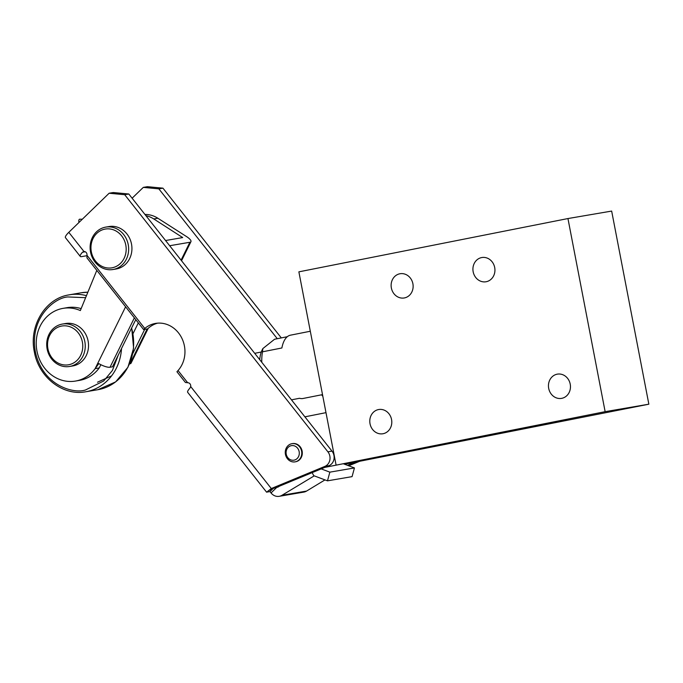 <?xml version="1.0" encoding="UTF-8"?>
<svg xmlns="http://www.w3.org/2000/svg" width="683" height="683" viewBox="0 0 683 683"><rect width="100%" height="100%" fill="white"/><g stroke="black" fill="none" stroke-linecap="round" stroke-linejoin="round"><path stroke-width="1.02" d="M294.091 460.154A7.376 6.582 80.3 0 1 286.237 454.195A7.376 6.582 80.3 0 1 291.299 445.675A7.376 6.582 80.3 0 1 299.154 451.634A7.376 6.582 80.3 0 1 294.091 460.154M295.261 461.828A9.221 8.23 80.3 0 1 295.073 461.862A9.221 8.23 80.3 0 1 285.426 454.272A9.221 8.23 80.3 0 1 291.778 443.719A9.221 8.23 80.3 0 1 291.965 443.685A9.221 8.23 80.3 0 1 301.613 451.284A9.221 8.23 80.3 0 1 295.261 461.828M292.307 443.634A9.221 8.23 80.3 0 1 292.495 443.6A9.221 8.23 80.3 0 1 302.142 451.19A9.221 8.23 80.3 0 1 295.79 461.734A9.221 8.23 80.3 0 1 295.602 461.768A9.221 8.23 80.3 0 1 295.415 461.802M113.011 269.512L116.289 268.957A21.514 19.201 -99.7 0 0 116.725 268.871A21.514 19.201 -99.7 0 0 131.546 244.266A21.514 19.201 -99.7 0 0 109.032 226.551L105.754 227.106A21.514 19.201 -99.7 0 0 105.319 227.191A21.514 19.201 -99.7 0 0 90.498 251.796A21.514 19.201 -99.7 0 0 113.011 269.512A21.514 19.201 -99.7 0 0 113.446 269.435A21.514 19.201 -99.7 0 0 128.267 244.83A21.514 19.201 -99.7 0 0 105.754 227.106M104.84 229.138A19.67 17.553 -99.7 0 0 91.343 251.865A19.67 17.553 -99.7 0 0 112.285 267.762A19.67 17.553 -99.7 0 0 125.783 245.043A19.67 17.553 -99.7 0 0 104.84 229.138M144.941 214.445A27.662 24.682 80.3 0 1 157.858 218.236L186.502 236.557A9.835 2.8 26.2 0 1 190.95 241.654L181.533 260.744M145.914 215.666A27.662 24.682 80.3 0 1 153.76 218.936L182.677 237.573L165.559 240.527M79.049 222.393A1.844 0.82 -90.2 0 1 78.844 220.447A1.844 0.82 -90.2 0 1 79.552 219.234A1.844 0.82 -90.2 0 1 79.612 219.226A1.844 0.82 -90.2 0 1 79.672 219.234M68.881 364.722A19.67 17.553 -99.7 0 0 82.378 342.004A19.67 17.553 -99.7 0 0 61.436 326.098A19.67 17.553 -99.7 0 0 47.938 348.825A19.67 17.553 -99.7 0 0 68.881 364.722M61.914 324.152A21.514 19.201 80.3 0 1 62.349 324.066A21.514 19.201 80.3 0 1 84.863 341.79A21.514 19.201 80.3 0 1 70.042 366.395A21.514 19.201 80.3 0 1 69.606 366.472A21.514 19.201 80.3 0 1 47.093 348.757A21.514 19.201 80.3 0 1 61.914 324.152M69.606 366.472L72.885 365.917A21.514 19.201 -99.7 0 0 73.32 365.832A21.514 19.201 -99.7 0 0 88.141 341.227A21.514 19.201 -99.7 0 0 65.628 323.511L62.349 324.066M68.804 232.331L83.983 251.532L82.481 252.232A9.835 2.314 141.7 0 0 80.27 256.424L65.457 237.675A9.835 2.314 -38.3 0 1 68.804 232.331L109.135 193.229L124.69 194.706L327.891 451.813A9.221 8.23 -99.7 0 1 324.912 466.369L271.296 488.541L266.618 492.204L187.697 392.341A9.835 2.314 -38.3 0 1 189.9 388.157L190.677 386.535A3.074 2.741 -99.7 0 0 188.107 382.77L185.426 382.497L176.94 371.748L178.032 370.545A27.662 24.682 -99.7 0 0 167.318 324.579A27.662 24.682 -99.7 0 0 155.528 323.409A27.662 24.682 -99.7 0 0 144.77 328.455L143.601 329.565L86.954 257.892L87.006 254.853A3.074 2.741 -99.7 0 0 83.983 251.532L83.736 251.566M143.601 329.565L147.622 328.882A27.662 24.682 -99.7 0 1 157.594 323.153M324.971 479.901L306.573 491.068A9.835 8.777 80.3 0 1 303.79 492.11L279.202 496.319A9.835 8.777 -99.7 0 1 271.031 492.947L269.947 491.581L267.488 491.999A9.835 2.314 141.7 0 1 267.027 492.05L268.308 490.881M80.27 256.424A9.835 2.314 141.7 0 0 81.473 256.646L86.972 255.698M190.677 386.535L271.296 488.541L275.394 487.841L329.01 465.661A9.221 8.23 -99.7 0 0 331.989 451.113L128.788 193.998L113.233 192.529L109.135 193.229M347.476 465.319L355.083 462.169M322.846 396.353L321.616 394.8M277.281 338.7L158.849 188.858L143.302 187.381L132.118 198.215M281.302 337.906L162.947 188.158L147.4 186.681L143.302 187.381M348.74 465.789L359.693 461.256M314.214 475.863L281.985 495.277L306.573 491.068M269.947 491.581L273.388 488.251M124.69 194.706L128.788 193.998M162.947 188.158L158.849 188.858M279.526 486.134L277.827 487.167A0.615 0.546 -99.7 0 1 277.204 487.099M279.202 496.319A9.835 8.777 -99.7 0 0 281.985 495.277M329.855 472.149L354.443 467.94L352.069 476.632L327.481 480.841L329.855 472.149L321.206 468.897M354.443 467.94L343.276 463.74M327.481 480.841L314.291 475.88A0.615 0.546 80.3 0 0 313.856 475.923L312.165 472.636M100.862 364.705L99.223 367.949L95.125 368.658A36.873 32.912 80.3 0 1 75.48 381.063A36.873 32.912 80.3 0 1 36.814 350.259A36.873 32.912 80.3 0 1 63.032 308.366A36.873 32.912 80.3 0 1 80.346 310.569L96.807 270.357M99.223 367.949A36.873 32.912 80.3 0 1 79.578 380.354L75.48 381.063M63.032 308.366L67.13 307.657A36.873 32.912 80.3 0 1 81.14 308.631M135.977 319.926A3.074 1.076 -57.4 0 0 134.628 321.898L112.49 366.822L110.031 367.241A9.835 2.8 -153.8 0 1 98.787 363.578L95.125 368.658L125.604 306.804M148.237 328.301L131.034 363.211A9.835 2.8 -153.8 0 1 129.975 363.826L147.161 328.958M181.072 260.155L189.891 242.269A9.835 2.8 26.2 0 0 190.95 241.654M189.891 242.269L169.939 245.684M138.325 322.897L133.031 333.637M144.702 329.377L132.818 353.495M291.479 399.854L299.487 398.274A32.272 14.548 78.8 0 0 302.987 398.488L322.513 394.62M310.313 331.246L290.454 335.182A32.272 14.548 78.8 0 0 281.883 347.98L262.503 351.813L262.835 348.586L262.05 350.183A26.739 12.055 78.8 0 0 259.728 359.676M262.503 351.813A32.272 14.548 78.8 0 0 261.785 362.28M262.835 348.586L274.583 339.238L287.295 336.719M567.197 419.772L511.379 430.666L567.197 419.772M476.785 437.683L420.976 448.569L476.785 437.683M370.032 423.776A12.294 10.971 -99.7 0 0 382.864 433.765A12.294 10.971 -99.7 0 0 391.555 419.516A12.294 10.971 -99.7 0 0 378.715 409.527A12.294 10.971 -99.7 0 0 370.032 423.776M548.697 388.388A12.294 10.971 -99.7 0 0 561.537 398.377A12.294 10.971 -99.7 0 0 570.22 384.128A12.294 10.971 -99.7 0 0 557.388 374.139A12.294 10.971 -99.7 0 0 548.697 388.388M473.165 271.783A12.294 10.971 -99.7 0 0 486.006 281.763A12.294 10.971 -99.7 0 0 494.697 267.523A12.294 10.971 -99.7 0 0 481.856 257.534A12.294 10.971 -99.7 0 0 473.165 271.783M391.368 287.987A12.294 10.971 -99.7 0 0 404.208 297.967A12.294 10.971 -99.7 0 0 412.891 283.718A12.294 10.971 -99.7 0 0 400.059 273.738A12.294 10.971 -99.7 0 0 391.368 287.987M344.625 464.244L648.85 404.191L605.138 411.67L324.843 467.385M336.062 464.961L298.872 271.843L567.949 218.551L611.661 211.073L648.85 404.191M605.138 411.67L567.949 218.551M325.987 412.652L304.9 416.835M157.858 218.236L153.76 218.936M277.546 486.953L278.425 486.8M144.77 328.455L86.989 255.34M187.671 382.728L178.032 370.545M271.031 492.947L276.965 487.192M324.912 466.369L329.01 465.661M327.891 451.813L331.989 451.113M82.481 252.232L85.221 251.762M134.363 317.877L110.031 367.241M182.19 237.684L182.404 237.257M131.699 327.84L133.603 348.142L127.934 367.258L115.64 381.899L97.908 389.694A49.167 43.883 -99.7 0 0 98.822 389.523A49.167 43.883 -99.7 0 0 131.571 328.105M87.859 292.204A49.167 43.883 -99.7 0 0 81.32 292.759L87.868 292.196M81.311 292.759L68.368 294.988A49.167 43.883 80.3 0 1 69.299 294.817A49.167 43.883 80.3 0 1 86.442 295.662M121.531 348.475A49.167 43.883 80.3 0 1 86.801 391.581A49.167 43.883 80.3 0 1 85.887 391.752L97.908 389.694M118.176 355.28L112.422 370.442L103.705 380.977L85.64 389.908C73.866 394.151 42.44 385.835 35.311 351.54C29.318 317.023 55.417 297.446 67.899 296.943L85.623 297.686M295.073 461.862L295.602 461.768M82.319 219.217L79.612 219.226M268.667 490.556L274.284 488.029M291.965 443.685L292.495 443.6M254.708 353.324L261.265 352.027M68.368 294.988C45.044 298.872 28.771 326.175 34.338 351.839C38.649 377.298 63.084 396.294 85.887 391.752M111.577 375.881L97.515 382.207"/></g></svg>
